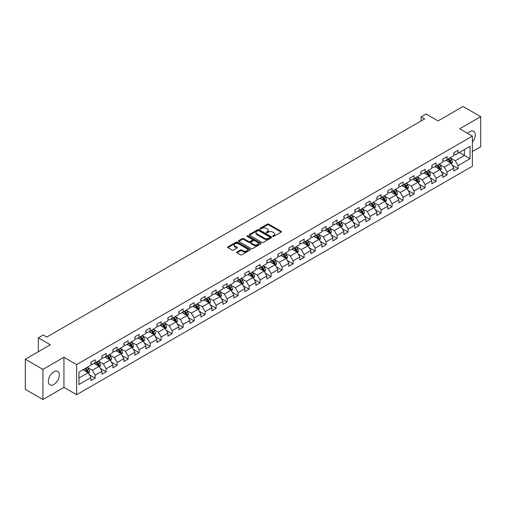 <?xml version="1.0" encoding="UTF-8"?>
<svg xmlns="http://www.w3.org/2000/svg" width="506" height="506" viewBox="0 0 506 506"><rect width="100%" height="100%" fill="white"/><g stroke="black" fill="none" stroke-linecap="round" stroke-linejoin="round"><path stroke-width="0.76" d="M272.829 236.365A0.683 0.398 0 0 0 273.797 236.365L281.153 232.121A0.98 0.563 0 0 0 281.437 231.723A0.98 0.563 0 0 0 281.153 231.324L268.692 224.133A0.98 0.563 0 0 0 267.313 224.133L259.957 228.377A0.683 0.398 0 0 0 260.925 228.933L261.88 228.383A3.131 1.809 0 0 1 266.308 228.383L267.345 228.984A3.131 1.809 0 0 1 268.262 230.262A3.131 1.809 0 0 1 267.345 231.539L266.396 232.09A0.683 0.398 0 0 0 267.364 232.652L268.313 232.102A3.131 1.809 0 0 1 272.74 232.102L273.778 232.697A3.131 1.809 0 0 1 274.695 233.981A3.131 1.809 0 0 1 273.778 235.258L272.829 235.809A0.683 0.398 0 0 0 272.829 236.365L272.829 235.809M53.851 384.503A7.773 4.491 120 0 0 58.93 377.647A7.773 4.491 120 0 0 57.741 371.417A7.773 4.491 120 0 0 53.851 371.802A7.773 4.491 120 0 0 48.772 378.659A7.773 4.491 120 0 0 49.961 384.889A7.773 4.491 120 0 0 53.851 384.503M472.383 142.104A7.773 4.491 120 0 0 473.66 131.288A7.773 4.491 120 0 0 469.77 131.674A7.773 4.491 120 0 0 467.658 133.382M236.934 252.013A0.98 0.563 0 0 0 236.65 252.418A0.98 0.563 0 0 0 236.934 252.817L240.426 254.834A0.98 0.563 0 0 0 241.811 254.834L249.977 250.116A0.98 0.563 0 0 0 250.261 249.717A0.98 0.563 0 0 0 249.977 249.319L237.523 242.127A0.98 0.563 0 0 0 236.138 242.127L227.972 246.839A0.98 0.563 0 0 0 227.687 247.244A0.98 0.563 0 0 0 227.972 247.643L232.191 250.078A0.98 0.563 0 0 0 233.576 250.078L237.074 248.06A0.98 0.563 0 0 0 237.358 247.662A0.98 0.563 0 0 0 237.074 247.263L234.98 246.055A2.619 1.512 0 0 1 234.215 244.986A2.619 1.512 0 0 1 235.828 243.588A2.619 1.512 0 0 1 238.68 243.917L246.877 248.648A2.619 1.512 0 0 1 247.649 249.717A2.619 1.512 0 0 1 246.03 251.115A2.619 1.512 0 0 1 243.177 250.786L241.811 249.996A0.98 0.563 0 0 0 240.426 249.996L236.934 252.013L236.934 252.817L240.426 250.812L240.426 249.996M472.383 151.579L480.7 146.772L480.7 116.652L463.079 106.481L438.051 120.928L426.065 114.008L421.131 116.861L424.654 118.891L46.799 337.047L43.276 335.01L38.342 337.863L38.342 351.695M42.921 369.399L42.921 399.519L63.933 387.394L63.933 357.274L42.921 369.399L25.3 359.228L50.328 344.776L38.342 337.863M63.933 357.274L76.621 364.598L472.383 136.108L472.383 166.227L76.621 394.718L76.621 364.598M480.7 116.652L459.695 128.783L472.383 136.108M261.95 242.406A0.98 0.563 0 0 0 263.329 242.406L271.494 237.694A0.98 0.563 0 0 0 271.785 237.295A0.98 0.563 0 0 0 271.494 236.897L259.04 229.705A0.98 0.563 0 0 0 257.655 229.705L249.49 234.417A0.98 0.563 0 0 0 249.205 234.816A0.98 0.563 0 0 0 249.49 235.214L261.95 242.406M247.377 236.511A0.683 0.398 0 0 1 248.073 236.612L248.073 235.796L260.735 243.108A0.98 0.563 0 0 1 261.026 243.506A0.98 0.563 0 0 1 260.735 243.905L252.57 248.617A0.98 0.563 0 0 1 251.191 248.617L238.731 241.432L242.229 239.427L242.229 238.611L238.731 240.628A0.98 0.563 0 0 0 238.446 241.027A0.98 0.563 0 0 0 238.731 241.432L238.731 240.628M242.229 239.427A0.98 0.563 0 0 1 243.614 239.427L243.614 238.611A0.98 0.563 0 0 0 242.229 238.611M243.614 238.611L248.661 241.526A0.98 0.563 0 0 0 250.046 241.526L252.361 240.192A0.98 0.563 0 0 0 252.652 239.793A0.98 0.563 0 0 0 252.361 239.389L247.105 236.353A0.683 0.398 0 0 1 248.073 235.796M42.921 399.519L25.3 389.348L25.3 359.228M89.277 374.712L95.16 378.115L95.16 375.142L101.927 371.233L101.927 374.206L106.159 371.765L106.159 368.792L112.927 364.883L112.927 367.856L117.158 365.414L117.158 362.441L123.926 358.533L123.926 361.505L128.151 359.064L128.151 356.091L134.919 352.189L134.919 355.155L139.15 352.714L139.15 349.747L145.918 345.838L145.918 348.811L150.149 346.363L150.149 343.397L156.917 339.488L156.917 342.461L161.142 340.019L161.142 337.047L167.91 333.138L167.91 336.11L172.141 333.669L172.141 330.696L178.909 326.787L178.909 329.76L183.14 327.319L183.14 324.346L189.908 320.437L189.908 323.41L194.133 320.968L194.133 317.996L200.901 314.093L200.901 317.06L205.132 314.618L205.132 311.652L211.9 307.743L211.9 310.716L216.132 308.268L216.132 305.301L222.899 301.393L222.899 304.365L227.131 301.924L227.131 298.951L233.898 295.042L233.898 298.015L238.124 295.574L238.124 292.601L244.891 288.692L244.891 291.665L249.123 289.223L249.123 286.251L255.891 282.348L255.891 285.314L260.122 282.873L260.122 279.9L266.89 275.998L266.89 278.964L271.115 276.523L271.115 273.556L277.883 269.647L277.883 272.62L282.114 270.179L282.114 267.206L288.882 263.297L288.882 266.27L293.113 263.828L293.113 260.856L299.881 256.947L299.881 259.92L304.106 257.478L304.106 254.505L310.874 250.596L310.874 253.569L315.105 251.128L315.105 248.155L321.873 244.253L321.873 247.219L326.104 244.777L326.104 241.805L332.872 237.902L332.872 240.869L337.104 238.427L337.104 235.461L343.871 231.552L343.871 234.525L348.096 232.083L348.096 229.11L354.864 225.202L354.864 228.174L359.096 225.733L359.096 222.76L365.863 218.851L365.863 221.824L370.095 219.383L370.095 216.41L376.862 212.501L376.862 215.474L381.088 213.032L381.088 210.06L387.855 206.157L387.855 209.123L392.087 206.682L392.087 203.709L398.854 199.807L398.854 202.773L403.086 200.332L403.086 197.365L409.854 193.456L409.854 196.429L414.079 193.988L414.079 191.015L420.847 187.106L420.847 190.079L425.078 187.637L425.078 184.665L431.846 180.756L431.846 183.729L436.077 181.287L436.077 178.314L442.845 174.406L442.845 177.378L447.076 174.937L447.076 171.964L453.844 168.062L453.844 171.028L458.069 168.587L458.069 165.614L470.055 158.701L470.055 146.323L464.413 149.58L464.413 155.443L470.055 158.701M95.16 378.115L90.928 380.556L90.928 377.584L78.949 384.503L78.949 372.131L90.928 365.212L90.928 362.239L95.16 359.798L95.16 362.77L101.927 358.862L101.927 355.889L106.159 353.447L106.159 356.42L112.927 352.511L112.927 349.538L117.158 347.097L117.158 350.07L123.926 346.161L123.926 343.188L128.151 340.747L128.151 343.719L134.919 339.811L134.919 336.844L139.15 334.403L139.15 337.369L145.918 333.467L145.918 330.494L150.149 328.052L150.149 331.025L156.917 327.116L156.917 324.144L161.142 321.702L161.142 324.675L167.91 320.766L167.91 317.793L172.141 315.352L172.141 318.325L178.909 314.416L178.909 311.443L183.14 309.002L183.14 311.974L189.908 308.065L189.908 305.099L194.133 302.651L194.133 305.624L200.901 301.715L200.901 298.749L205.132 296.307L205.132 299.274L211.9 295.371L211.9 292.398L216.132 289.957L216.132 292.93L222.899 289.021L222.899 286.048L227.131 283.607L227.131 286.579L233.898 282.671L233.898 279.698L238.124 277.256L238.124 280.229L244.891 276.32L244.891 273.348L249.123 270.906L249.123 273.879L255.891 269.97L255.891 267.004L260.122 264.556L260.122 267.529L266.89 263.62L266.89 260.653L271.115 258.212L271.115 261.178L277.883 257.276L277.883 254.303L282.114 251.861L282.114 254.834L288.882 250.925L288.882 247.953L293.113 245.511L293.113 248.484L299.881 244.575L299.881 241.602L304.106 239.161L304.106 242.134L310.874 238.225L310.874 235.252L315.105 232.811L315.105 235.783L321.873 231.874L321.873 228.908L326.104 226.46L326.104 229.433L332.872 225.524L332.872 222.558L337.104 220.116L337.104 223.083L343.871 219.18L343.871 216.207L348.096 213.766L348.096 216.739L354.864 212.83L354.864 209.857L359.096 207.416L359.096 210.388L365.863 206.48L365.863 203.507L370.095 201.065L370.095 204.038L376.862 200.129L376.862 197.157L381.088 194.715L381.088 197.688L387.855 193.779L387.855 190.813L392.087 188.371L392.087 191.338L398.854 187.435L398.854 184.462L403.086 182.021L403.086 184.987L409.854 181.085L409.854 178.112L414.079 175.671L414.079 178.643L420.847 174.734L420.847 171.762L425.078 169.32L425.078 172.293L431.846 168.384L431.846 165.411L436.077 162.97L436.077 165.943L442.845 162.034L442.845 159.061L447.076 156.62L447.076 159.592L453.844 155.684L453.844 152.717L458.069 150.276L458.069 153.242L470.055 146.323M94.034 363.422L99.106 366.35L92.339 370.259L87.266 367.324M90.928 363.58L92.339 364.396L95.16 362.77M92.339 370.259L95.16 375.142M99.106 366.35L101.927 371.233M105.033 357.072L110.106 360L103.338 363.909L98.265 360.98M101.927 357.236L103.338 358.046L106.159 356.42M103.338 363.909L106.159 368.792M110.106 360L112.927 364.883M116.026 350.721L121.105 353.65L114.337 357.559L109.258 354.63M112.927 350.886L114.337 351.695L117.158 350.07M114.337 357.559L117.158 362.441M121.105 353.65L123.926 358.533M127.025 344.371L132.098 347.299L125.33 351.208L120.257 348.28M123.926 344.535L125.33 345.351L128.151 343.719M125.33 351.208L128.151 356.091M132.098 347.299L134.919 352.189M138.024 338.021L143.097 340.955L136.329 344.858L131.256 341.929M134.919 338.185L136.329 339.001L139.15 337.369M136.329 344.858L139.15 349.747M143.097 340.955L145.918 345.838M149.017 331.67L154.096 334.605L147.328 338.514L142.249 335.579M145.918 331.835L147.328 332.651L150.149 331.025M147.328 338.514L150.149 343.397M154.096 334.605L156.917 339.488M160.016 325.326L165.095 328.255L158.327 332.164L153.248 329.229M156.917 325.484L158.327 326.3L161.142 324.675M158.327 332.164L161.142 337.047M165.095 328.255L167.91 333.138M171.015 318.976L176.088 321.905L169.32 325.813L164.248 322.885M167.91 319.141L169.32 319.95L172.141 318.325M169.32 325.813L172.141 330.696M176.088 321.905L178.909 326.787M182.008 312.626L187.087 315.554L180.319 319.463L175.24 316.535M178.909 312.79L180.319 313.6L183.14 311.974M180.319 319.463L183.14 324.346M187.087 315.554L189.908 320.437M193.007 306.275L198.086 309.204L191.319 313.113L186.24 310.184M189.908 306.44L191.319 307.256L194.133 305.624M191.319 313.113L194.133 317.996M198.086 309.204L200.901 314.093M204.007 299.925L209.079 302.86L202.311 306.762L197.239 303.834M200.901 300.09L202.311 300.906L205.132 299.274M202.311 306.762L205.132 311.652M209.079 302.86L211.9 307.743M215.006 293.575L220.078 296.51L213.311 300.419L208.238 297.484M211.9 293.739L213.311 294.555L216.132 292.93M213.311 300.419L216.132 305.301M220.078 296.51L222.899 301.393M225.999 287.231L231.078 290.159L224.31 294.068L219.231 291.133M222.899 287.389L224.31 288.205L227.131 286.579M224.31 294.068L227.131 298.951M231.078 290.159L233.898 295.042M236.998 280.881L242.07 283.809L235.303 287.718L230.23 284.789M233.898 281.045L235.303 281.855L238.124 280.229M235.303 287.718L238.124 292.601M242.07 283.809L244.891 288.692M247.997 274.53L253.07 277.459L246.302 281.368L241.229 278.439M244.891 274.695L246.302 275.504L249.123 273.879M246.302 281.368L249.123 286.251M253.07 277.459L255.891 282.348M258.99 268.18L264.069 271.108L257.301 275.017L252.222 272.089M255.891 268.344L257.301 269.16L260.122 267.529M257.301 275.017L260.122 279.9M264.069 271.108L266.89 275.998M269.989 261.83L275.068 264.764L268.3 268.667L263.221 265.739M266.89 261.994L268.3 262.81L271.115 261.178M268.3 268.667L271.115 273.556M275.068 264.764L277.883 269.647M280.988 255.486L286.061 258.414L279.293 262.323L274.22 259.388M277.883 255.644L279.293 256.46L282.114 254.834M279.293 262.323L282.114 267.206M286.061 258.414L288.882 263.297M291.981 249.135L297.06 252.064L290.292 255.973L285.213 253.038M288.882 249.294L290.292 250.109L293.113 248.484M290.292 255.973L293.113 260.856M297.06 252.064L299.881 256.947M302.98 242.785L308.059 245.714L301.291 249.622L296.212 246.694M299.881 242.95L301.291 243.759L304.106 242.134M301.291 249.622L304.106 254.505M308.059 245.714L310.874 250.596M313.979 236.435L319.052 239.363L312.284 243.272L307.212 240.344M310.874 236.599L312.284 237.409L315.105 235.783M312.284 243.272L315.105 248.155M319.052 239.363L321.873 244.253M324.978 230.085L330.051 233.019L323.283 236.922L318.211 233.993M321.873 230.249L323.283 231.065L326.104 229.433M323.283 236.922L326.104 241.805M330.051 233.019L332.872 237.902M335.971 223.734L341.05 226.669L334.283 230.572L329.204 227.643M332.872 223.899L334.283 224.715L337.104 223.083M334.283 230.572L337.104 235.461M341.05 226.669L343.871 231.552M346.971 217.39L352.043 220.319L345.275 224.228L340.203 221.293M343.871 217.548L345.275 218.364L348.096 216.739M345.275 224.228L348.096 229.11M352.043 220.319L354.864 225.202M357.97 211.04L363.042 213.968L356.275 217.877L351.202 214.942M354.864 211.198L356.275 212.014L359.096 210.388M356.275 217.877L359.096 222.76M363.042 213.968L365.863 218.851M368.963 204.69L374.042 207.618L367.274 211.527L362.195 208.599M365.863 204.854L367.274 205.664L370.095 204.038M367.274 211.527L370.095 216.41M374.042 207.618L376.862 212.501M379.962 198.339L385.041 201.268L378.273 205.177L373.194 202.248M376.862 198.504L378.273 199.313L381.088 197.688M378.273 205.177L381.088 210.06M385.041 201.268L387.855 206.157M390.961 191.989L396.034 194.924L389.266 198.826L384.193 195.898M387.855 192.153L389.266 192.969L392.087 191.338M389.266 198.826L392.087 203.709M396.034 194.924L398.854 199.807M401.954 185.639L407.033 188.574L400.265 192.476L395.186 189.548M398.854 185.803L400.265 186.619L403.086 184.987M400.265 192.476L403.086 197.365M407.033 188.574L409.854 193.456M412.953 179.295L418.032 182.223L411.264 186.132L406.185 183.197M409.854 179.453L411.264 180.269L414.079 178.643M411.264 186.132L414.079 191.015M418.032 182.223L420.847 187.106M423.952 172.944L429.025 175.873L422.257 179.782L417.184 176.847M420.847 173.103L422.257 173.919L425.078 172.293M422.257 179.782L425.078 184.665M429.025 175.873L431.846 180.756M434.951 166.594L440.024 169.523L433.256 173.431L428.184 170.503M431.846 166.759L433.256 167.568L436.077 165.943M433.256 173.431L436.077 178.314M440.024 169.523L442.845 174.406M445.944 160.244L451.023 163.172L444.255 167.081L439.176 164.153M442.845 160.408L444.255 161.224L447.076 159.592M444.255 167.081L447.076 171.964M451.023 163.172L453.844 168.062M459.34 152.508L464.413 155.443L455.248 160.731L450.176 157.802M453.844 154.058L455.248 154.874L458.069 153.242M455.248 160.731L458.069 165.614M63.933 387.394L76.621 394.718M421.131 116.861L421.131 120.928M78.949 377.988L88.114 372.701L83.035 369.766M88.114 372.701L90.928 377.584M452.187 165.19L458.069 168.587M441.188 171.54L447.076 174.937M430.189 177.891L436.077 181.287M419.196 184.235L425.078 187.637M408.197 190.585L414.079 193.988M397.197 196.935L403.086 200.332M386.198 203.285L392.087 206.682M375.205 209.636L381.088 213.032M364.206 215.986L370.095 219.383M353.207 222.33L359.096 225.733M342.214 228.68L348.096 232.083M331.215 235.031L337.104 238.427M320.216 241.381L326.104 244.777M309.223 247.731L315.105 251.128M298.224 254.082L304.106 257.478M287.225 260.426L293.113 263.828M276.225 266.776L282.114 270.179M265.233 273.126L271.115 276.523M254.233 279.476L260.122 282.873M243.234 285.827L249.123 289.223M232.241 292.177L238.124 295.574M221.242 298.521L227.131 301.924M210.243 304.871L216.132 308.268M199.25 311.222L205.132 314.618M188.251 317.572L194.133 320.968M177.252 323.922L183.14 327.319M166.253 330.266L172.141 333.669M155.26 336.617L161.142 340.019M144.261 342.967L150.149 346.363M133.261 349.317L139.15 352.714M122.269 355.667L128.151 359.064M111.269 362.018L117.158 365.414M100.27 368.362L106.159 371.765M273.101 236.46L273.778 236.068A3.131 1.809 0 0 0 274.695 234.79L274.695 233.981M268.262 230.262L268.262 231.078A3.131 1.809 0 0 1 267.345 232.355L266.668 232.747M281.153 231.324L281.153 232.121L268.692 224.942A0.98 0.563 0 0 0 267.313 224.942L260.229 229.028M271.482 237.7L259.04 230.515A0.98 0.563 0 0 0 257.655 230.515L249.509 235.227M269.768 237.573A0.683 0.398 0 0 0 269.768 237.017L258.832 230.704A0.683 0.398 0 0 0 257.864 230.704L256.865 231.28A3.131 1.809 0 0 0 255.947 232.558A3.131 1.809 0 0 0 256.865 233.842L264.334 238.155A3.131 1.809 0 0 0 268.762 238.155L269.768 237.573L269.768 238.389A0.683 0.398 0 0 0 269.97 238.111L269.97 237.295M255.947 232.558L255.947 233.374A3.131 1.809 0 0 0 256.865 234.651L256.865 233.842M269.768 238.389L268.762 238.965A3.131 1.809 0 0 1 264.334 238.965L256.865 234.651M243.614 239.427L248.661 242.342A0.98 0.563 0 0 0 250.046 242.342L252.361 241.001A0.98 0.563 0 0 0 252.652 240.603L252.652 239.793M248.073 236.612L260.723 243.911M253.904 244.556A2.619 1.512 0 0 0 256.757 244.885A2.619 1.512 0 0 0 258.37 243.487A2.619 1.512 0 0 0 257.605 242.418L254.714 240.748A0.98 0.563 0 0 0 253.335 240.748L251.014 242.089A0.98 0.563 0 0 0 250.729 242.488A0.98 0.563 0 0 0 251.014 242.886L253.904 244.556L253.904 245.372A2.619 1.512 0 0 0 256.757 245.695A2.619 1.512 0 0 0 258.37 244.303L258.37 243.487M250.729 242.488L250.729 243.304A0.98 0.563 0 0 0 251.014 243.702L251.014 242.886M253.904 245.372L251.014 243.702M247.649 249.717L247.649 250.533A2.619 1.512 0 0 1 246.03 251.931A2.619 1.512 0 0 1 243.177 251.602L241.811 250.812A0.98 0.563 0 0 0 240.426 250.812M234.215 244.986L234.215 245.796A2.619 1.512 0 0 0 234.98 246.865L234.98 246.055M237.074 247.263L237.074 248.06L234.98 246.865M249.977 249.319L249.977 250.116L237.523 242.943A0.98 0.563 0 0 0 236.138 242.943L227.985 247.649L227.972 246.839M451.58 164.14L452.415 162.028A2.644 1.524 -120 0 0 451.573 159.776L450.119 157.834M447.582 161.186L446.596 159.871M447.936 159.099L449.391 161.041A2.644 1.524 60 0 1 450.144 162.628L450.991 162.141A2.644 1.524 -120 0 0 450.232 160.547L448.778 158.606M448.12 158.992L449.733 161.142A1.347 0.778 60 0 1 449.973 161.553L450.991 162.141M440.581 170.49L441.422 168.378A2.644 1.524 -120 0 0 440.574 166.126L439.119 164.184M436.583 167.537L435.596 166.221M436.937 165.443L438.392 167.391A2.644 1.524 60 0 1 439.145 168.979L439.992 168.492A2.644 1.524 -120 0 0 439.24 166.898L437.785 164.956M437.121 165.342L438.734 167.492A1.347 0.778 60 0 1 438.98 167.903L439.992 168.492M429.581 176.841L430.423 174.728A2.644 1.524 -120 0 0 429.581 172.476L428.127 170.535M425.59 173.887L424.597 172.571M425.938 171.793L427.393 173.735A2.644 1.524 60 0 1 428.152 175.329L428.993 174.836A2.644 1.524 -120 0 0 428.24 173.248L426.786 171.306M426.122 171.686L427.734 173.843A1.347 0.778 60 0 1 427.981 174.254L428.993 174.836M418.588 183.185L419.423 181.072A2.644 1.524 -120 0 0 418.582 178.827L417.127 176.885M414.591 180.237L413.604 178.915M414.939 178.144L416.394 180.085A2.644 1.524 60 0 1 417.153 181.673L418 181.186A2.644 1.524 -120 0 0 417.241 179.598L415.787 177.657M415.129 178.036L416.742 180.193A1.347 0.778 60 0 1 416.982 180.604L418 181.186M407.589 189.535L408.431 187.422A2.644 1.524 -120 0 0 407.583 185.177L406.128 183.229M403.592 186.587L402.605 185.266M403.946 184.494L405.401 186.436A2.644 1.524 60 0 1 406.154 188.023L407.001 187.536A2.644 1.524 -120 0 0 406.248 185.949L404.787 184.007M404.13 184.386L405.742 186.543A1.347 0.778 60 0 1 405.989 186.948L407.001 187.536M396.59 195.885L397.431 193.773A2.644 1.524 -120 0 0 396.59 191.521L395.135 189.579M392.599 192.938L391.606 191.616M392.947 190.844L394.402 192.786A2.644 1.524 60 0 1 395.161 194.374L396.002 193.887A2.644 1.524 -120 0 0 395.249 192.299L393.794 190.357M393.13 190.737L394.743 192.894A1.347 0.778 60 0 1 394.99 193.298L396.002 193.887M385.597 202.236L386.432 200.123A2.644 1.524 -120 0 0 385.591 197.871L384.136 195.93M381.6 199.282L380.613 197.966M381.948 197.195L383.403 199.136A2.644 1.524 60 0 1 384.162 200.724L385.009 200.237A2.644 1.524 -120 0 0 384.25 198.643L382.795 196.701M382.131 197.087L383.75 199.237A1.347 0.778 60 0 1 383.991 199.649L385.009 200.237M374.598 208.586L375.433 206.473A2.644 1.524 -120 0 0 374.592 204.222L373.137 202.28M370.601 205.632L369.614 204.316M370.955 203.538L372.41 205.487A2.644 1.524 60 0 1 373.162 207.074L374.01 206.587A2.644 1.524 -120 0 0 373.251 204.993L371.796 203.051M371.138 203.437L372.751 205.588A1.347 0.778 60 0 1 372.998 205.999L374.01 206.587M363.599 214.936L364.44 212.824A2.644 1.524 -120 0 0 363.593 210.572L362.138 208.63M359.602 211.982L358.615 210.667M359.956 209.889L361.41 211.831A2.644 1.524 60 0 1 362.169 213.424L363.011 212.931A2.644 1.524 -120 0 0 362.258 211.344L360.803 209.402M360.139 209.781L361.752 211.938A1.347 0.778 60 0 1 361.999 212.349L363.011 212.931M352.6 221.28L353.441 219.168A2.644 1.524 -120 0 0 352.6 216.922L351.145 214.98M348.609 218.333L347.616 217.011M348.957 216.239L350.411 218.181A2.644 1.524 60 0 1 351.17 219.768L352.018 219.281A2.644 1.524 -120 0 0 351.259 217.694L349.804 215.752M349.14 216.132L350.759 218.288A1.347 0.778 60 0 1 351 218.7L352.018 219.281M341.607 227.63L342.442 225.518A2.644 1.524 -120 0 0 341.601 223.272L340.146 221.324M337.61 224.683L336.623 223.361M337.964 222.589L339.418 224.531A2.644 1.524 60 0 1 340.171 226.119L341.019 225.632A2.644 1.524 -120 0 0 340.26 224.044L338.805 222.102M338.147 222.482L339.76 224.639A1.347 0.778 60 0 1 340.007 225.043L341.019 225.632M330.608 233.981L331.449 231.868A2.644 1.524 -120 0 0 330.601 229.616L329.147 227.675M326.61 231.033L325.624 229.711M326.965 228.94L328.419 230.881A2.644 1.524 60 0 1 329.172 232.469L330.02 231.982A2.644 1.524 -120 0 0 329.267 230.394L327.812 228.453M327.148 228.832L328.761 230.989A1.347 0.778 60 0 1 329.008 231.394L330.02 231.982M319.609 240.331L320.45 238.218A2.644 1.524 -120 0 0 319.609 235.967L318.154 234.025M315.617 237.377L314.624 236.062M315.965 235.29L317.42 237.232A2.644 1.524 60 0 1 318.179 238.819L319.02 238.332A2.644 1.524 -120 0 0 318.268 236.738L316.813 234.797M316.149 235.182L317.762 237.333A1.347 0.778 60 0 1 318.008 237.744L319.02 238.332M308.616 246.681L309.451 244.569A2.644 1.524 -120 0 0 308.609 242.317L307.155 240.375M304.618 243.728L303.632 242.412M304.966 241.634L306.421 243.576A2.644 1.524 60 0 1 307.18 245.17L308.027 244.683A2.644 1.524 -120 0 0 307.268 243.089L305.814 241.147M305.156 241.533L306.769 243.683A1.347 0.778 60 0 1 307.009 244.094L308.027 244.683M297.617 253.032L298.458 250.919A2.644 1.524 -120 0 0 297.61 248.667L296.155 246.726M293.619 250.078L292.632 248.762M293.973 247.984L295.428 249.926A2.644 1.524 60 0 1 296.181 251.52L297.028 251.027A2.644 1.524 -120 0 0 296.276 249.439L294.815 247.497M294.157 247.877L295.77 250.034A1.347 0.778 60 0 1 296.016 250.445L297.028 251.027M286.617 259.376L287.459 257.263A2.644 1.524 -120 0 0 286.617 255.018L285.163 253.076M282.626 256.428L281.633 255.106M282.974 254.335L284.429 256.276A2.644 1.524 60 0 1 285.188 257.864L286.029 257.377A2.644 1.524 -120 0 0 285.276 255.789L283.822 253.848M283.158 254.227L284.77 256.384A1.347 0.778 60 0 1 285.017 256.795L286.029 257.377M275.625 265.726L276.459 263.613A2.644 1.524 -120 0 0 275.618 261.368L274.163 259.42M271.627 262.778L270.64 261.457M271.975 260.685L273.43 262.627A2.644 1.524 60 0 1 274.189 264.214L275.036 263.727A2.644 1.524 -120 0 0 274.277 262.14L272.823 260.198M272.158 260.577L273.778 262.734A1.347 0.778 60 0 1 274.018 263.139L275.036 263.727M264.625 272.076L265.46 269.964A2.644 1.524 -120 0 0 264.619 267.712L263.164 265.77M260.628 269.129L259.641 267.807M260.982 267.035L262.437 268.977A2.644 1.524 60 0 1 263.19 270.565L264.037 270.077A2.644 1.524 -120 0 0 263.278 268.49L261.823 266.548M261.166 266.928L262.778 269.084A1.347 0.778 60 0 1 263.025 269.489L264.037 270.077M253.626 278.426L254.467 276.314A2.644 1.524 -120 0 0 253.62 274.062L252.165 272.12M249.629 275.473L248.642 274.157M249.983 273.385L251.438 275.327A2.644 1.524 60 0 1 252.197 276.915L253.038 276.428A2.644 1.524 -120 0 0 252.285 274.834L250.831 272.892M250.166 273.278L251.779 275.428A1.347 0.778 60 0 1 252.026 275.84L253.038 276.428M242.627 284.777L243.468 282.664A2.644 1.524 -120 0 0 242.627 280.413L241.172 278.471M238.636 281.823L237.643 280.507M238.984 279.729L240.439 281.671A2.644 1.524 60 0 1 241.198 283.265L242.045 282.772A2.644 1.524 -120 0 0 241.286 281.184L239.831 279.242M239.167 279.628L240.786 281.779A1.347 0.778 60 0 1 241.027 282.19L242.045 282.772M231.634 291.121L232.469 289.008A2.644 1.524 -120 0 0 231.628 286.763L230.173 284.821M227.637 288.173L226.65 286.851M227.991 286.08L229.446 288.022A2.644 1.524 60 0 1 230.198 289.615L231.046 289.122A2.644 1.524 -120 0 0 230.287 287.534L228.832 285.593M228.174 285.972L229.787 288.129A1.347 0.778 60 0 1 230.034 288.54L231.046 289.122M220.635 297.471L221.476 295.359A2.644 1.524 -120 0 0 220.629 293.113L219.174 291.171M216.638 294.524L215.651 293.202M216.992 292.43L218.447 294.372A2.644 1.524 60 0 1 219.199 295.959L220.047 295.472A2.644 1.524 -120 0 0 219.294 293.885L217.839 291.943M217.175 292.323L218.788 294.479A1.347 0.778 60 0 1 219.035 294.89L220.047 295.472M209.636 303.821L210.477 301.709A2.644 1.524 -120 0 0 209.636 299.457L208.181 297.515M205.645 300.874L204.652 299.552M205.993 298.78L207.447 300.722A2.644 1.524 60 0 1 208.206 302.31L209.048 301.823A2.644 1.524 -120 0 0 208.295 300.235L206.84 298.293M206.176 298.673L207.789 300.83A1.347 0.778 60 0 1 208.036 301.234L209.048 301.823M198.643 310.172L199.478 308.059A2.644 1.524 -120 0 0 198.637 305.807L197.182 303.866M194.646 307.224L193.659 305.902M194.993 305.131L196.448 307.072A2.644 1.524 60 0 1 197.207 308.66L198.055 308.173A2.644 1.524 -120 0 0 197.296 306.585L195.841 304.637M195.183 305.023L196.796 307.18A1.347 0.778 60 0 1 197.036 307.585L198.055 308.173M187.644 316.522L188.485 314.409A2.644 1.524 -120 0 0 187.637 312.158L186.183 310.216M183.646 313.568L182.66 312.253M184.001 311.481L185.455 313.423A2.644 1.524 60 0 1 186.208 315.01L187.056 314.523A2.644 1.524 -120 0 0 186.303 312.929L184.842 310.988M184.184 311.373L185.797 313.524A1.347 0.778 60 0 1 186.044 313.935L187.056 314.523M176.645 322.872L177.486 320.76A2.644 1.524 -120 0 0 176.645 318.508L175.19 316.566M172.654 319.918L171.66 318.603M173.001 317.825L174.456 319.767A2.644 1.524 60 0 1 175.215 321.361L176.056 320.867A2.644 1.524 -120 0 0 175.304 319.28L173.849 317.338M173.185 317.724L174.798 319.874A1.347 0.778 60 0 1 175.044 320.285L176.056 320.867M165.652 329.216L166.487 327.104A2.644 1.524 -120 0 0 165.645 324.858L164.191 322.917M161.654 326.269L160.668 324.947M162.002 324.175L163.457 326.117A2.644 1.524 60 0 1 164.216 327.705L165.064 327.218A2.644 1.524 -120 0 0 164.305 325.63L162.85 323.688M162.186 324.068L163.805 326.225A1.347 0.778 60 0 1 164.045 326.636L165.064 327.218M154.653 335.567L155.487 333.454A2.644 1.524 -120 0 0 154.646 331.209L153.191 329.267M150.655 332.619L149.668 331.297M151.009 330.526L152.464 332.467A2.644 1.524 60 0 1 153.217 334.055L154.064 333.568A2.644 1.524 -120 0 0 153.305 331.98L151.851 330.038M151.193 330.418L152.806 332.575A1.347 0.778 60 0 1 153.052 332.986L154.064 333.568M143.653 341.917L144.495 339.804A2.644 1.524 -120 0 0 143.647 337.553L142.192 335.611M139.656 338.969L138.669 337.647M140.01 336.876L141.465 338.818A2.644 1.524 60 0 1 142.224 340.405L143.065 339.918A2.644 1.524 -120 0 0 142.312 338.331L140.858 336.389M140.194 336.768L141.806 338.925A1.347 0.778 60 0 1 142.053 339.33L143.065 339.918M132.661 348.267L133.495 346.155A2.644 1.524 -120 0 0 132.654 343.903L131.199 341.961M128.663 345.32L127.67 343.998M129.011 343.226L130.466 345.168A2.644 1.524 60 0 1 131.225 346.755L132.072 346.268A2.644 1.524 -120 0 0 131.313 344.681L129.859 342.733M129.194 343.119L130.814 345.275A1.347 0.778 60 0 1 131.054 345.68L132.072 346.268M121.661 354.617L122.496 352.505A2.644 1.524 -120 0 0 121.655 350.253L120.2 348.311M117.664 351.664L116.677 350.348M118.018 349.576L119.473 351.518A2.644 1.524 60 0 1 120.226 353.106L121.073 352.619A2.644 1.524 -120 0 0 120.314 351.025L118.859 349.083M118.202 349.469L119.814 351.619A1.347 0.778 60 0 1 120.061 352.031L121.073 352.619M110.662 360.968L111.503 358.855A2.644 1.524 -120 0 0 110.656 356.603L109.201 354.662M106.665 358.014L105.678 356.698M107.019 355.92L108.474 357.862A2.644 1.524 60 0 1 109.226 359.456L110.074 358.963A2.644 1.524 -120 0 0 109.321 357.375L107.867 355.433M107.202 355.819L108.815 357.97A1.347 0.778 60 0 1 109.062 358.381L110.074 358.963M99.663 367.312L100.504 365.199A2.644 1.524 -120 0 0 99.663 362.954L98.208 361.012M95.672 364.364L94.679 363.042M96.02 362.271L97.475 364.212A2.644 1.524 60 0 1 98.234 365.8L99.075 365.313A2.644 1.524 -120 0 0 98.322 363.725L96.867 361.784M96.203 362.163L97.816 364.32A1.347 0.778 60 0 1 98.063 364.731L99.075 365.313M88.67 373.662L89.505 371.549A2.644 1.524 -120 0 0 88.664 369.304L87.209 367.362M84.673 370.715L83.686 369.393M85.021 368.621L86.475 370.563A2.644 1.524 60 0 1 87.234 372.15L88.082 371.663A2.644 1.524 -120 0 0 87.323 370.076L85.868 368.134M85.21 368.513L86.823 370.67A1.347 0.778 60 0 1 87.064 371.075L88.082 371.663M38.342 347.85L38.342 346.389M273.778 236.068L273.778 235.258M266.396 232.652L266.396 232.09M267.345 232.355L267.345 231.539M259.957 228.933L259.957 228.377M267.313 224.942L267.313 224.133M268.692 224.942L268.692 224.133M249.49 235.214L249.49 234.417M257.655 230.515L257.655 229.705M259.04 230.515L259.04 229.705M271.494 237.694L271.494 236.897M264.334 238.965L264.334 238.155M268.762 238.965L268.762 238.155M248.661 242.342L248.661 241.526M250.046 242.342L250.046 241.526M252.361 241.001L252.361 240.192M260.735 243.905L260.735 243.108M241.811 250.812L241.811 249.996M243.177 251.602L243.177 250.786M236.138 242.943L236.138 242.127M237.523 242.943L237.523 242.127M450.764 163.027L452.402 162.078M450.232 160.547L451.573 159.776M448.354 161.635L449.391 161.041M439.765 169.371L441.403 168.428M439.24 166.898L440.574 166.126M437.361 167.986L438.392 167.391M428.765 175.721L430.404 174.779M428.24 173.248L429.581 172.476M426.362 174.336L427.393 173.735M417.766 182.071L419.411 181.123M417.241 179.598L418.582 178.827M415.363 180.686L416.394 180.085M406.773 188.422L408.412 187.473M406.248 185.949L407.583 185.177M404.364 187.03L405.401 186.436M395.774 194.772L397.412 193.823M395.249 192.299L396.59 191.521M393.371 193.381L394.402 192.786M384.775 201.122L386.413 200.174M384.25 198.643L385.591 197.871M382.372 199.731L383.403 199.136M373.782 207.466L375.42 206.524M373.251 204.993L374.592 204.222M371.372 206.081L372.41 205.487M362.783 213.817L364.421 212.874M362.258 211.344L363.593 210.572M360.38 212.431L361.41 211.831M351.784 220.167L353.422 219.218M351.259 217.694L352.6 216.922M349.38 218.775L350.411 218.181M340.791 226.517L342.429 225.568M340.26 224.044L341.601 223.272M338.381 225.126L339.418 224.531M329.792 232.868L331.43 231.919M329.267 230.394L330.601 229.616M327.388 231.476L328.419 230.881M318.793 239.218L320.431 238.269M318.268 236.738L319.609 235.967M316.389 237.826L317.42 237.232M307.793 245.562L309.438 244.619M307.268 243.089L308.609 242.317M305.39 244.177L306.421 243.576M296.801 251.912L298.439 250.97M296.276 249.439L297.61 248.667M294.391 250.527L295.428 249.926M285.801 258.262L287.44 257.314M285.276 255.789L286.617 255.018M283.398 256.871L284.429 256.276M274.802 264.613L276.44 263.664M274.277 262.14L275.618 261.368M272.399 263.221L273.43 262.627M263.809 270.963L265.448 270.014M263.278 268.49L264.619 267.712M261.4 269.571L262.437 268.977M252.81 277.313L254.448 276.365M252.285 274.834L253.62 274.062M250.407 275.922L251.438 275.327M241.811 283.657L243.449 282.715M241.286 281.184L242.627 280.413M239.408 282.272L240.439 281.671M230.818 290.008L232.456 289.065M230.287 287.534L231.628 286.763M228.408 288.622L229.446 288.022M219.819 296.358L221.457 295.409M219.294 293.885L220.629 293.113M217.416 294.966L218.447 294.372M208.82 302.708L210.458 301.759M208.295 300.235L209.636 299.457M206.416 301.317L207.447 300.722M197.821 309.058L199.465 308.11M197.296 306.585L198.637 305.807M195.417 307.667L196.448 307.072M186.828 315.402L188.466 314.46M186.303 312.929L187.637 312.158M184.418 314.017L185.455 313.423M175.829 321.753L177.467 320.81M175.304 319.28L176.645 318.508M173.425 320.368L174.456 319.767M164.829 328.103L166.468 327.161M164.305 325.63L165.645 324.858M162.426 326.718L163.457 326.117M153.837 334.453L155.475 333.505M153.305 331.98L154.646 331.209M151.427 333.062L152.464 332.467M142.837 340.804L144.476 339.855M142.312 338.331L143.647 337.553M140.434 339.412L141.465 338.818M131.838 347.154L133.476 346.205M131.313 344.681L132.654 343.903M129.435 345.762L130.466 345.168M120.845 353.498L122.484 352.555M120.314 351.025L121.655 350.253M118.436 352.113L119.473 351.518M109.846 359.848L111.484 358.906M109.321 357.375L110.656 356.603M107.443 358.463L108.474 357.862M98.847 366.199L100.485 365.256M98.322 363.725L99.663 362.954M96.444 364.813L97.475 364.212M87.848 372.549L89.492 371.6M87.323 370.076L88.664 369.304M85.444 371.157L86.475 370.563"/></g></svg>
